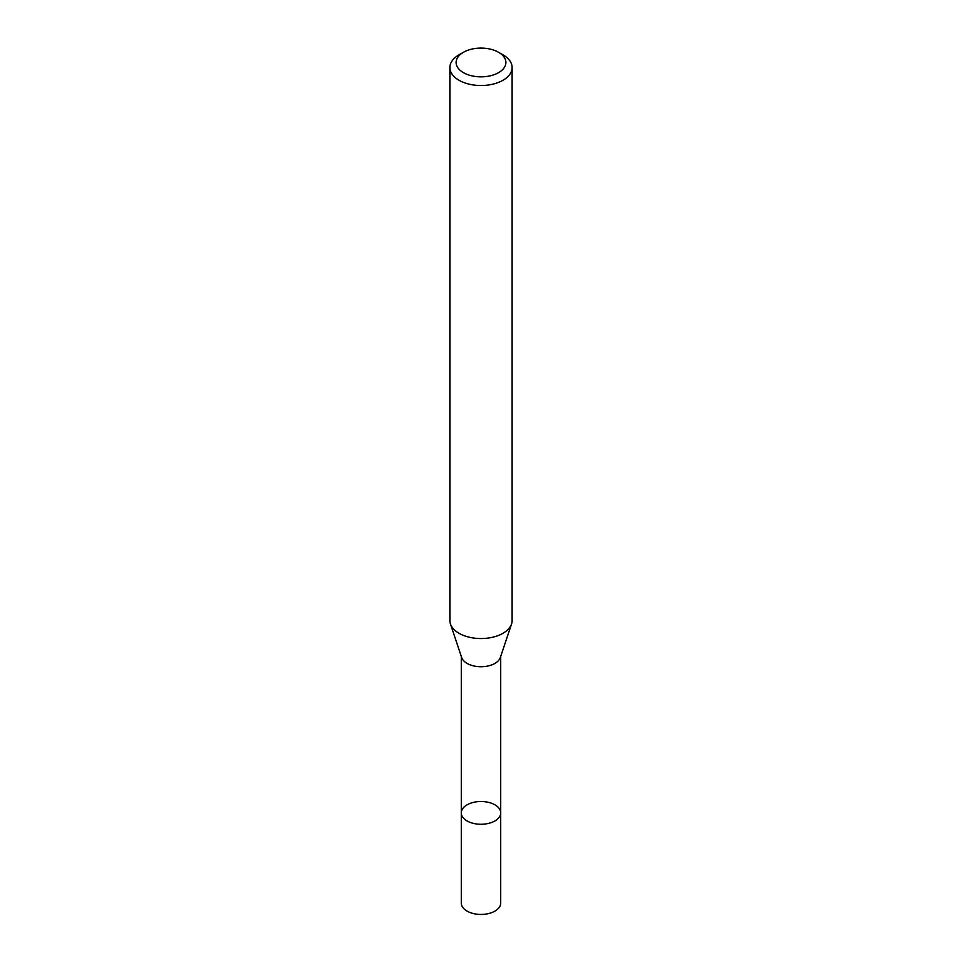 <?xml version="1.0" encoding="UTF-8"?>
<svg xmlns="http://www.w3.org/2000/svg" width="962" height="962" viewBox="0 0 962 962"><rect width="100%" height="100%" fill="white"/><g stroke="black" fill="none" stroke-linecap="round" stroke-linejoin="round"><path stroke-width="1.44" d="M449.879 67.556L449.879 620.574A31.121 17.965 -0 0 0 450.444 623.989A31.121 17.965 -0 0 0 471.885 637.758A31.121 17.965 -0 0 0 503.006 633.285A31.121 17.965 -0 0 0 511.556 623.989A31.121 17.965 -0 0 0 512.121 620.574L512.121 67.556A31.121 17.965 180 0 1 503.006 80.255A31.121 17.965 180 0 1 469.095 84.151A31.121 17.965 180 0 1 449.879 67.556A31.121 17.965 180 0 1 458.994 54.846L463.395 52.309A24.892 14.37 180 0 1 498.605 52.309A24.892 14.37 180 0 1 498.605 72.631A24.892 14.37 180 0 1 463.395 72.631A24.892 14.37 180 0 1 463.395 52.309M498.605 52.309L503.006 54.846A31.121 17.965 180 0 1 512.121 67.556M511.556 623.989L500.348 657.503A19.709 11.376 180 0 1 494.937 663.395A19.709 11.376 180 0 1 475.228 666.233A19.709 11.376 180 0 1 461.652 657.503L450.444 623.989M500.709 812.89A19.709 11.376 180 0 1 494.937 820.935A19.709 11.376 180 0 1 473.46 823.4A19.709 11.376 180 0 1 461.291 812.89A19.709 11.376 180 0 1 467.063 804.845A19.709 11.376 180 0 1 488.54 802.368A19.709 11.376 180 0 1 500.709 812.89A19.709 11.376 180 0 1 494.937 820.935A19.709 11.376 180 0 1 473.46 823.4A19.709 11.376 180 0 1 461.291 812.89L461.291 903.065A19.709 11.376 180 0 0 473.46 913.575A19.709 11.376 180 0 0 494.937 911.11A19.709 11.376 180 0 0 500.709 903.065L500.709 656.433M461.291 656.433L461.291 812.89"/></g></svg>
